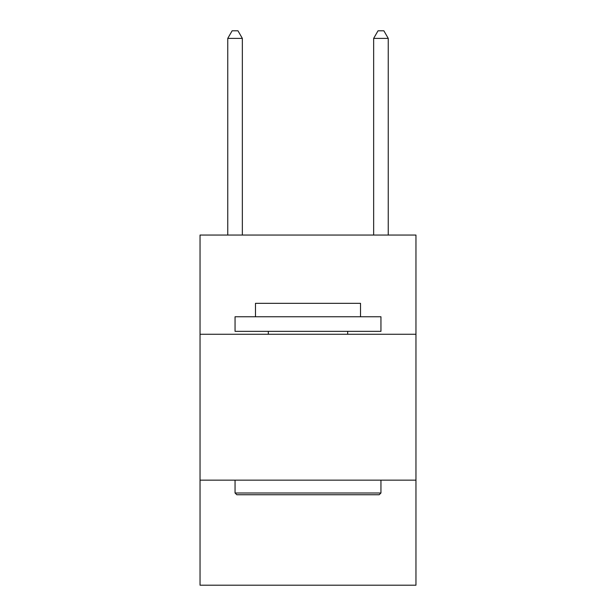 <?xml version="1.0" encoding="UTF-8"?>
<svg xmlns="http://www.w3.org/2000/svg" width="616" height="616" viewBox="0 0 616 616"><rect width="100%" height="100%" fill="white"/><g stroke="black" fill="none" stroke-linecap="round" stroke-linejoin="round"><path stroke-width="0.92" d="M415.962 334.265L415.962 235.05L200.038 235.05L200.038 334.265L415.962 334.265L415.962 585.2L200.038 585.2L200.038 334.265M415.962 480.157L200.038 480.157M236.806 494.748L235.05 492.993L380.95 492.993L379.194 494.748L236.806 494.748M380.95 316.755L380.95 331.346L235.05 331.346L235.05 316.755L380.95 316.755M255.478 316.755L255.478 303.334L360.522 303.334L360.522 316.755M380.95 480.157L380.95 492.993M235.05 480.157L235.05 492.993M347.686 331.346L347.686 334.265M268.314 331.346L268.314 334.265M242.35 235.05L242.35 38.385L227.758 38.385L227.758 235.05M227.758 38.385L232.132 30.8L237.969 30.8L242.35 38.385M388.242 235.05L388.242 38.385L373.65 38.385L373.65 235.05M373.65 38.385L378.031 30.8L383.868 30.8L388.242 38.385"/></g></svg>
